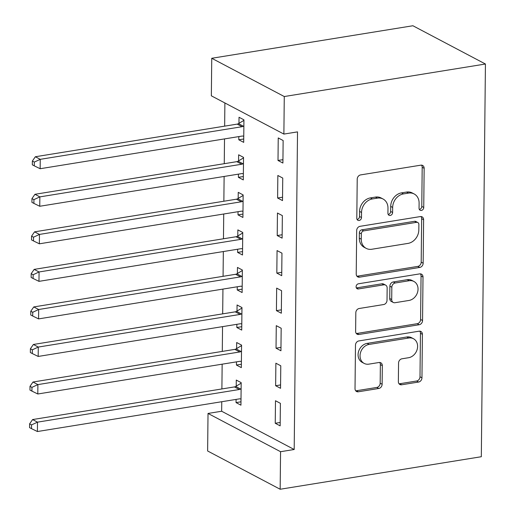 <?xml version="1.0" encoding="UTF-8"?>
<svg xmlns="http://www.w3.org/2000/svg" width="515" height="515" viewBox="0 0 515 515"><rect width="100%" height="100%" fill="white"/><g stroke="black" fill="none" stroke-linecap="round" stroke-linejoin="round"><path stroke-width="0.77" d="M421.373 210.429A2.704 2.234 117.8 0 0 423.742 207.468L424.148 168.315A3.863 3.187 117.8 0 0 422.603 165.437A3.863 3.187 117.8 0 0 420.839 165.167L360.603 174.907A3.863 3.187 117.8 0 0 357.217 179.136L356.805 218.289A2.704 2.234 117.8 0 0 357.886 220.304A2.704 2.234 117.8 0 0 359.122 220.491A2.704 2.234 117.8 0 0 361.491 217.536L361.543 212.463A12.354 10.203 117.8 0 1 372.377 198.945L377.398 198.133A12.354 10.203 117.8 0 1 383.038 198.996A12.354 10.203 117.8 0 1 387.982 208.189L387.93 213.261A2.704 2.234 117.8 0 0 389.012 215.27A2.704 2.234 117.8 0 0 390.248 215.457A2.704 2.234 117.8 0 0 392.617 212.502L392.668 207.436A12.354 10.203 117.8 0 1 403.502 193.91L408.524 193.099A12.354 10.203 117.8 0 1 414.163 193.962A12.354 10.203 117.8 0 1 419.107 203.161L419.056 208.227A2.704 2.234 117.8 0 0 420.137 210.236A2.704 2.234 117.8 0 0 421.373 210.429M419.319 209.405A2.704 2.234 117.8 0 0 419.41 209.393A2.704 2.234 117.8 0 0 421.779 206.431L422.191 167.278A3.863 3.187 117.8 0 0 421.515 165.135M357.075 219.467A2.704 2.234 117.8 0 0 357.165 219.461A2.704 2.234 117.8 0 0 359.534 216.5L359.586 211.433L361.543 212.463M388.201 214.44A2.704 2.234 117.8 0 0 388.284 214.427A2.704 2.234 117.8 0 0 390.653 211.465L390.711 206.399L392.668 207.436M398.359 381.634A3.863 3.187 117.8 0 0 399.91 384.505A3.863 3.187 117.8 0 0 401.668 384.776L418.573 382.046A3.863 3.187 117.8 0 0 421.959 377.817L422.409 334.332A3.863 3.187 117.8 0 0 420.864 331.46A3.863 3.187 117.8 0 0 419.101 331.19L358.865 340.93A3.863 3.187 117.8 0 0 355.479 345.153L355.022 388.638A3.863 3.187 117.8 0 0 356.567 391.516A3.863 3.187 117.8 0 0 358.331 391.786L378.744 388.484A3.863 3.187 117.8 0 0 382.13 384.254L382.323 365.644A3.863 3.187 117.8 0 0 380.778 362.772A3.863 3.187 117.8 0 0 379.021 362.502L368.894 364.137A10.326 8.53 117.8 0 1 364.182 363.416A10.326 8.53 117.8 0 1 360.416 352.962A10.326 8.53 117.8 0 1 369.101 344.426L408.756 338.014A10.326 8.53 117.8 0 1 413.474 338.735A10.326 8.53 117.8 0 1 417.234 349.189A10.326 8.53 117.8 0 1 408.55 357.725L401.945 358.794A3.863 3.187 117.8 0 0 398.559 363.024L398.359 381.634M294.194 449.498L297.522 131.879L283.881 134.08L211.35 95.822L211.742 58.279L412.901 25.75L485.433 64.014L481.319 456.721L280.16 489.25L280.559 451.707L294.194 449.498L221.662 411.24L208.021 413.442L280.559 451.707M283.881 134.08L284.274 96.537L485.433 64.014M419.77 267.433A3.863 3.187 117.8 0 0 423.156 263.21L423.613 219.725A3.863 3.187 117.8 0 0 422.068 216.847A3.863 3.187 117.8 0 0 420.304 216.577L360.062 226.317A3.863 3.187 117.8 0 0 356.676 230.546L356.226 274.032A3.863 3.187 117.8 0 0 357.771 276.903A3.863 3.187 117.8 0 0 359.534 277.173L419.77 267.433L417.813 266.397A3.863 3.187 117.8 0 0 421.193 262.174L421.65 218.688A3.863 3.187 117.8 0 0 420.974 216.545M423.008 277.025L422.558 320.51A3.863 3.187 117.8 0 1 419.171 324.74L358.929 334.48A3.863 3.187 117.8 0 1 357.172 334.209A3.863 3.187 117.8 0 1 355.62 331.338L355.82 312.727A3.863 3.187 117.8 0 1 359.206 308.498L383.636 304.545A3.863 3.187 117.8 0 0 387.016 300.322L387.151 287.975A3.863 3.187 117.8 0 0 385.606 285.104A3.863 3.187 117.8 0 0 383.842 284.834L358.408 288.947A2.704 2.234 117.8 0 1 357.172 288.754A2.704 2.234 117.8 0 1 356.187 286.018A2.704 2.234 117.8 0 1 358.459 283.784L419.706 273.883A3.863 3.187 117.8 0 1 421.463 274.154A3.863 3.187 117.8 0 1 423.008 277.025L421.051 275.995L420.594 319.48L422.558 320.51M275.641 385.729L280.546 388.316L280.778 365.792L275.879 363.204L275.641 385.729L280.578 384.93M236.469 361.858L236.436 365.045L241.335 367.633L241.574 345.108L236.675 342.52L236.61 348.597M276.426 310.642L281.332 313.229L281.563 290.698L276.664 288.117L276.426 310.642L281.364 309.843M237.254 286.771L237.222 289.958L242.121 292.546L242.359 270.021L237.46 267.433L237.396 273.51M277.218 235.555L282.117 238.136L282.355 215.611L277.45 213.03L277.218 235.555L282.149 234.756M238.039 211.684L238.007 214.871L242.913 217.459L243.144 194.928L238.245 192.346L238.181 198.423M278.003 160.468L282.902 163.049L283.141 140.524L278.235 137.936L278.003 160.468L282.941 159.669M238.831 136.597L238.793 139.784L243.698 142.365L243.93 119.841L239.031 117.259L238.966 123.336M224.888 102.961L224.649 126.143M224.514 138.908L224.257 163.686M224.122 176.452L223.858 201.23M223.729 214.002L223.465 238.773M223.336 251.545L223.072 276.317M222.944 289.089L222.68 313.86M222.544 326.632L222.287 351.404M222.152 364.176L221.894 388.947M221.759 401.719L221.662 411.24M238.432 174.141L238.4 177.327L243.305 179.915L243.537 157.384L238.638 154.803L238.574 160.88M277.611 198.011L282.51 200.593L282.748 178.068L277.843 175.48L277.611 198.011L282.548 197.213M237.647 249.228L237.615 252.414L242.514 255.002L242.752 232.471L237.853 229.89L237.788 235.967M276.825 273.098L281.724 275.686L281.956 253.155L277.057 250.573L276.825 273.098L281.757 272.3M236.861 324.315L236.829 327.501L241.728 330.089L241.966 307.564L237.067 304.977L237.003 311.054M276.034 348.185L280.939 350.773L281.171 328.242L276.272 325.66L276.034 348.185L280.971 347.387M236.076 399.408L236.044 402.595L240.943 405.176L241.181 382.651L236.276 380.064L236.218 386.141M275.248 423.272L280.154 425.86L280.385 403.335L275.486 400.747L275.248 423.272L280.186 422.474M280.16 489.25L207.629 450.986L208.021 413.442M284.274 96.537L211.742 58.279M238.793 139.784L243.73 138.986M238.4 177.327L243.338 176.529M238.007 214.871L242.945 214.073M237.615 252.414L242.552 251.616M237.222 289.958L242.159 289.16M236.829 327.501L241.767 326.703M236.436 365.045L241.374 364.247M236.044 402.595L240.981 401.797M414.163 193.962L412.2 192.932A12.354 10.203 117.8 0 0 406.56 192.063L408.524 193.099M390.711 206.399A12.354 10.203 117.8 0 1 401.539 192.874L406.56 192.063M383.038 198.996L381.081 197.96A12.354 10.203 117.8 0 0 375.435 197.097L377.398 198.133M359.586 211.433A12.354 10.203 117.8 0 1 370.42 197.908L375.435 197.097M356.901 276.175A3.863 3.187 117.8 0 0 357.571 276.143L417.813 266.397M418.882 224.534A2.704 2.234 117.8 0 0 417.8 222.519A2.704 2.234 117.8 0 0 416.571 222.332L363.693 230.881A2.704 2.234 117.8 0 0 361.324 233.842L361.266 239.185A12.354 10.203 117.8 0 0 366.21 248.378A12.354 10.203 117.8 0 0 371.849 249.247L407.996 243.402A12.354 10.203 117.8 0 0 418.83 229.877L418.882 224.534M417.8 222.519L415.843 221.489A2.704 2.234 117.8 0 0 414.607 221.296L416.571 222.332M366.21 248.378L364.253 247.348A12.354 10.203 117.8 0 1 359.303 238.149L359.361 232.806A2.704 2.234 117.8 0 1 361.73 229.851L414.607 221.296M356.303 333.482A3.863 3.187 117.8 0 0 356.972 333.443L417.208 323.703A3.863 3.187 117.8 0 0 420.594 319.48M385.606 285.104L383.643 284.068A3.863 3.187 117.8 0 0 381.879 283.797L356.444 287.911L358.408 288.947M408.987 300.451A10.326 8.53 117.8 0 0 417.665 291.908A10.326 8.53 117.8 0 0 413.906 281.454A10.326 8.53 117.8 0 0 409.193 280.733L395.217 282.993A3.863 3.187 117.8 0 0 391.831 287.222L391.703 299.563A3.863 3.187 117.8 0 0 393.248 302.44A3.863 3.187 117.8 0 0 395.011 302.711L408.987 300.451M413.906 281.454L411.949 280.424A10.326 8.53 117.8 0 0 407.23 279.697L409.193 280.733M393.248 302.44L391.291 301.404A3.863 3.187 117.8 0 1 389.746 298.533L389.874 286.186A3.863 3.187 117.8 0 1 393.26 281.956L407.23 279.697M421.051 275.995A3.863 3.187 117.8 0 0 420.375 273.851M413.474 338.735L411.511 337.698A10.326 8.53 117.8 0 0 406.798 336.977L408.756 338.014M364.182 363.416L362.219 362.38A10.326 8.53 117.8 0 1 358.459 351.932A10.326 8.53 117.8 0 1 367.144 343.389L406.798 336.977M355.704 390.782A3.863 3.187 117.8 0 0 356.374 390.75L376.787 387.447A3.863 3.187 117.8 0 0 380.173 383.224L380.366 364.614A3.863 3.187 117.8 0 0 379.69 362.47M399.041 383.778A3.863 3.187 117.8 0 0 399.711 383.739L416.609 381.01A3.863 3.187 117.8 0 0 419.995 376.78L420.452 333.295A3.863 3.187 117.8 0 0 419.777 331.151M243.93 120.349L238.464 123.639A3.933 3.251 -62.2 0 1 237.19 124.115L35.348 156.747L40.247 159.335L40.151 168.72L241.992 136.082A3.933 3.251 -62.2 0 1 243.26 136.153L243.762 136.288M243.865 125.918L243.363 126.22A3.933 3.251 -62.2 0 1 242.089 126.696L40.247 159.335L34.318 162.09L32.355 161.06L32.316 164.813L34.28 165.849L34.318 162.09M40.151 168.72L34.28 165.849M32.355 161.06L35.348 156.747M243.531 157.893L238.072 161.182A3.933 3.251 -62.2 0 1 236.797 161.659L34.956 194.297L39.855 196.878L39.758 206.264L241.599 173.626A3.933 3.251 -62.2 0 1 242.868 173.697L243.363 173.838M243.473 163.461L242.971 163.764A3.933 3.251 -62.2 0 1 241.696 164.24L39.855 196.878L33.926 199.633L31.962 198.603L31.924 202.356L33.887 203.393L33.926 199.633M39.758 206.264L33.887 203.393M31.962 198.603L34.956 194.297M243.138 195.436L237.679 198.726A3.933 3.251 -62.2 0 1 236.404 199.202L34.563 231.84L39.462 234.422L39.365 243.807L241.207 211.176A3.933 3.251 -62.2 0 1 242.475 211.24L242.971 211.382M243.08 201.005L242.578 201.307A3.933 3.251 -62.2 0 1 241.303 201.79L39.462 234.422L33.533 237.183L31.57 236.147L31.531 239.9L33.494 240.936L33.533 237.183M39.365 243.807L33.494 240.936M31.57 236.147L34.563 231.84M242.745 232.98L237.286 236.269A3.933 3.251 -62.2 0 1 236.012 236.746L34.17 269.384L39.069 271.965L38.973 281.351L240.814 248.719A3.933 3.251 -62.2 0 1 242.082 248.784L242.578 248.925M242.687 238.554L242.185 238.851A3.933 3.251 -62.2 0 1 240.911 239.333L39.069 271.965L33.14 274.727L31.177 273.69L31.138 277.443L33.102 278.48L33.14 274.727M38.973 281.351L33.102 278.48M31.177 273.69L34.17 269.384M242.353 270.523L236.894 273.813A3.933 3.251 -62.2 0 1 235.619 274.289L33.778 306.927L38.677 309.509L38.58 318.894L240.421 286.263A3.933 3.251 -62.2 0 1 241.69 286.327L242.185 286.469M242.295 276.098L241.793 276.401A3.933 3.251 -62.2 0 1 240.518 276.877L38.677 309.509L32.748 312.27L30.784 311.234L30.745 314.987L32.709 316.023L32.748 312.27M38.58 318.894L32.709 316.023M30.784 311.234L33.778 306.927M241.96 308.067L236.501 311.356A3.933 3.251 -62.2 0 1 235.226 311.832L33.385 344.471L38.284 347.059L38.187 356.444L240.029 323.806A3.933 3.251 -62.2 0 1 241.297 323.871L241.793 324.012M241.902 313.641L241.4 313.944A3.933 3.251 -62.2 0 1 240.125 314.42L38.284 347.059L32.355 349.814L30.391 348.777L30.353 352.53L32.31 353.567L32.355 349.814M38.187 356.444L32.31 353.567M30.391 348.777L33.385 344.471M241.567 345.61L236.108 348.9A3.933 3.251 -62.2 0 1 234.827 349.376L32.992 382.014L37.891 384.602L37.795 393.988L239.636 361.35A3.933 3.251 -62.2 0 1 240.904 361.414L241.4 361.556M241.509 351.185L241.007 351.488A3.933 3.251 -62.2 0 1 239.733 351.964L37.891 384.602L31.956 387.357L29.999 386.321L29.96 390.074L31.917 391.11L31.956 387.357M37.795 393.988L31.917 391.11M29.999 386.321L32.992 382.014M241.174 383.16L235.716 386.443A3.933 3.251 -62.2 0 1 234.434 386.92L32.6 419.558L37.498 422.146L37.402 431.531L239.237 398.893A3.933 3.251 -62.2 0 1 240.511 398.958L241.007 399.099M241.117 388.728L240.614 389.031A3.933 3.251 -62.2 0 1 239.34 389.507L37.498 422.146L31.563 424.901L29.606 423.864L29.567 427.624L31.524 428.654L31.563 424.901M37.402 431.531L31.524 428.654M29.606 423.864L32.6 419.558M421.779 206.431L423.742 207.468M359.534 216.5L361.491 217.536M390.653 211.465L392.617 212.502M401.539 192.874L403.502 193.91M370.42 197.908L372.377 198.945M422.191 167.278L424.148 168.315M357.571 276.143L359.534 277.173M421.65 218.688L423.613 219.725M421.193 262.174L423.156 263.21M361.73 229.851L363.693 230.881M359.361 232.806L361.324 233.842M359.303 238.149L361.266 239.185M417.208 323.703L419.171 324.74M356.972 333.443L358.929 334.48M381.879 283.797L383.842 284.834M393.26 281.956L395.217 282.993M389.874 286.186L391.831 287.222M389.746 298.533L391.703 299.563M367.144 343.389L369.101 344.426M380.366 364.614L382.323 365.644M380.173 383.224L382.13 384.254M376.787 387.447L378.744 388.484M356.374 390.75L358.331 391.786M420.452 333.295L422.409 334.332M419.995 376.78L421.959 377.817M416.609 381.01L418.573 382.046M399.711 383.739L401.668 384.776M238.464 123.639L243.363 126.22M237.19 124.115L242.089 126.696M238.072 161.182L242.971 163.764M236.797 161.659L241.696 164.24M237.679 198.726L242.578 201.307M236.404 199.202L241.303 201.79M237.286 236.269L242.185 238.851M236.012 236.746L240.911 239.333M236.894 273.813L241.793 276.401M235.619 274.289L240.518 276.877M236.501 311.356L241.4 313.944M235.226 311.832L240.125 314.42M236.108 348.9L241.007 351.488M234.827 349.376L239.733 351.964M235.716 386.443L240.614 389.031M234.434 386.92L239.34 389.507"/></g></svg>
